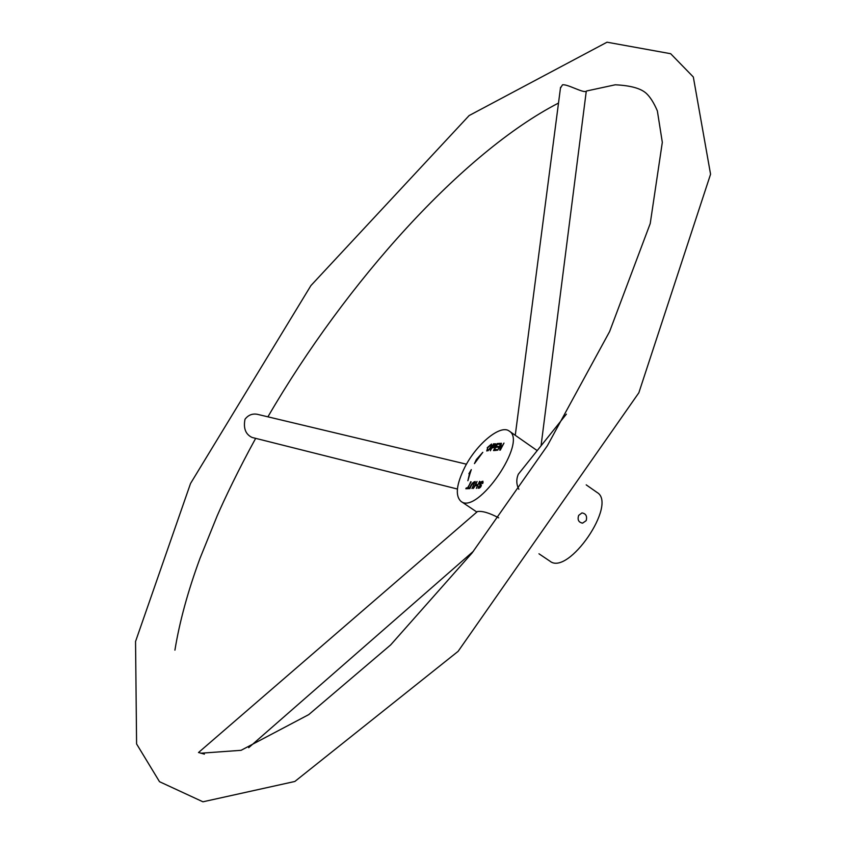 <?xml version="1.0" encoding="UTF-8"?>
<svg xmlns="http://www.w3.org/2000/svg" width="844" height="844" viewBox="0 0 844 844"><rect width="100%" height="100%" fill="white"/><g stroke="black" fill="none" stroke-linecap="round" stroke-linejoin="round"><path stroke-width="1.27" d="M586.2 520.611C587.308 516.138 585.894 513.574 581.959 512.92L578.646 515.399C577.285 519.851 578.615 522.415 582.634 523.111L586.2 520.611M482.8 452.31L474.455 463.62L476.354 459.537L482.8 452.31M497.675 450.295L500.84 443.311L501.378 443.269L500.576 448.639L503.973 443.079L500.292 450.126L499.753 450.158L500.555 444.777L497.675 450.295M490.353 450.78L493.497 443.838L495.692 443.828C495.481 446.402 494.204 447.774 491.841 447.942L490.353 450.78M478.801 486.292L478.685 487.537L480.426 485.553L479.761 485.184C479.424 483.021 480.489 481.702 482.958 481.238L482.747 483.443L482.219 483.538L482.304 482.029L480.363 484.256L481.386 485.3L480.51 487.262L478.115 488.338L478.801 486.292M471.954 488.549L474.623 482.304C472.893 482.947 471.332 485.047 469.929 488.613L469.422 488.634C471.11 484.298 473.051 481.924 475.246 481.513L471.954 488.549M464.907 467.038C476.754 443.807 500.587 424.152 509.196 431.052C528.186 441.338 477.44 515.367 460.993 501.378C455.022 495.766 456.33 484.319 464.907 467.038M479.582 481.323L476.375 488.412L477.398 485.5L475.362 485.574L473.326 488.507L477.039 481.428L475.805 484.741L477.831 484.667L479.951 481.576M470.783 481.66L468.04 487.853L469.306 487.811L468.863 488.644L465.835 488.75L466.268 487.916L467.534 487.874L471.152 481.913M487.231 447.721L491.535 444.018C491.556 447.542 489.963 449.863 486.745 450.991L487.61 447.985M496.451 450.379L493.497 450.569L497.169 443.575L500.028 443.364L499.595 444.197L497.253 444.366L496.135 446.508L498.329 446.349L497.897 447.172L495.702 447.331L494.457 449.715L496.884 449.546L496.451 450.379M470.15 473.125L467.882 480.732L469.528 473.431L468.895 473.737L471.3 469.623L470.15 473.125M586.211 484.867L597.077 492.463C617.766 504.026 568.212 576.315 549.971 561.186L538.968 553.791M521.771 469.908L518.269 474.286C516.138 479.55 516.349 484.551 518.881 489.267M509.196 431.052L536.362 450.031M498.688 517.836C489.446 512.93 482.378 510.831 477.482 511.517L477.261 511.707M492.274 447.12L495.059 444.588L493.582 444.63L492.274 447.12L493.265 447.805M487.748 447.7L487.304 450.232L488.781 449.725L490.68 446.982L490.965 444.767L487.748 447.7M480.806 485.817L480.88 484.604M198.551 752.5L204.396 754.146M257.842 414.425L257.23 414.277C252.272 413.423 248.199 415.079 245.003 419.257C243.241 428.319 245.604 434.386 252.082 437.456L457.395 489.024M501.104 445.157L500.555 444.777M495.502 450.443L494.457 449.715M497.179 447.225L496.135 446.508M498.203 444.292L497.169 443.575M495.206 444.693L495.829 444.651M494.531 444.556L493.497 443.838M468.684 488.655L467.534 487.874M467.428 488.697L466.268 487.916M468.958 488.476L468.04 487.853M476.955 485.522L475.805 484.741M541.046 445.801L586.274 91.194C583.51 93.505 567.59 83.915 562.494 84.822L560.448 88.135M582.634 523.111L582.001 523.111M537.195 450.622L536.172 449.905M476.871 512.044L460.993 501.378M482.304 482.029L483.106 482.578M480.363 484.256L481.28 484.878M478.685 487.537L479.571 488.138M480.426 485.553L481.207 486.081M474.623 482.304L475.351 482.8M477.482 511.517L198.498 752.542M473.442 551.237L248.685 747.689M466.468 464.2L257.23 414.277M495.059 444.588L495.702 445.041M488.117 450.801L487.304 450.232M491.788 445.347L490.965 444.767M518.269 474.286L566.377 414.14M515.262 435.293L560.564 87.259M558.506 103.063C462.818 152.374 346.346 281.896 267.907 416.83M255.669 438.352C238.81 468.99 224.135 499.764 217.193 515.821L199.975 558.411C187.874 591.296 179.519 621.87 174.919 650.144M586.696 90.962L615.244 84.801C630.5 85.508 640.849 88.367 646.304 93.389C650.186 96.965 653.878 102.799 657.36 110.902L662.318 142.33L650.228 223.533L609.621 331.544L547.355 445.748L472.049 553.01L390.688 644.879L308.735 714.625L241.078 750.316L200.798 753.217M135.546 641.503L136.591 743.944L159.516 781.702L202.94 801.8L294.841 781.47L458.123 651.336L638.855 392.766L710.564 174.223L693.325 76.994L670.663 53.71L607.026 42.2L469.137 115.554L310.919 285.578L190.533 483.496L135.546 641.503"/></g></svg>
